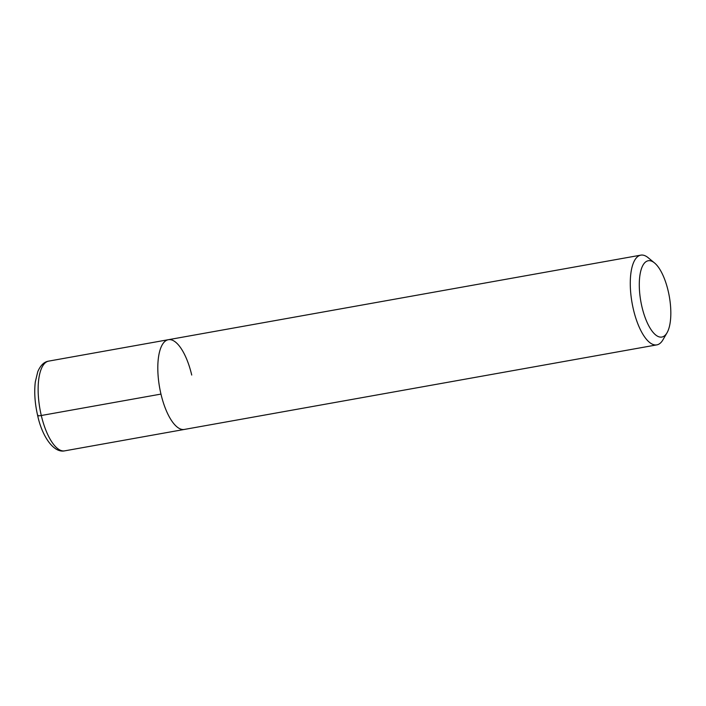<?xml version="1.0" encoding="UTF-8"?>
<svg xmlns="http://www.w3.org/2000/svg" width="706" height="706" viewBox="0 0 706 706"><rect width="100%" height="100%" fill="white"/><g stroke="black" fill="none" stroke-linecap="round" stroke-linejoin="round"><path stroke-width="1.06" d="M191.732 375.054A45.581 16.997 79.9 0 0 168.319 339.71A45.581 16.997 79.9 0 0 159.618 387.568A45.581 16.997 79.9 0 0 184.381 429.433L656.845 344.872A45.581 16.997 -100.1 0 1 633.432 309.528A45.581 16.997 -100.1 0 1 640.783 255.148A45.581 16.997 -100.1 0 1 648.187 257.725L654.524 262.95M641.983 306.978A38.742 14.447 79.9 0 0 667.02 332.791A38.742 14.447 79.9 0 0 669.288 296.352A38.742 14.447 79.9 0 0 654.533 262.95A38.742 14.447 79.9 0 0 641.004 270.116A38.742 14.447 79.9 0 0 641.983 306.978M667.029 332.782L662.899 339.886A45.581 16.997 -100.1 0 1 656.845 344.872M48.643 361.128L168.319 339.71A45.581 16.997 79.9 0 0 159.618 387.568A45.581 16.997 79.9 0 0 184.381 429.433L64.705 450.852C53.612 453.296 42.051 436.193 37.674 415.631C34.885 403.532 34.091 392.315 35.3 381.972L37.753 371.735C40.48 365.346 44.116 361.807 48.643 361.128A45.581 16.997 79.9 0 0 41.292 415.507L160.968 394.089M38.009 415.252A5.701 0.777 -13.3 0 0 41.292 415.507A45.581 16.997 79.9 0 0 64.705 450.852M168.319 339.71L640.783 255.148"/></g></svg>
